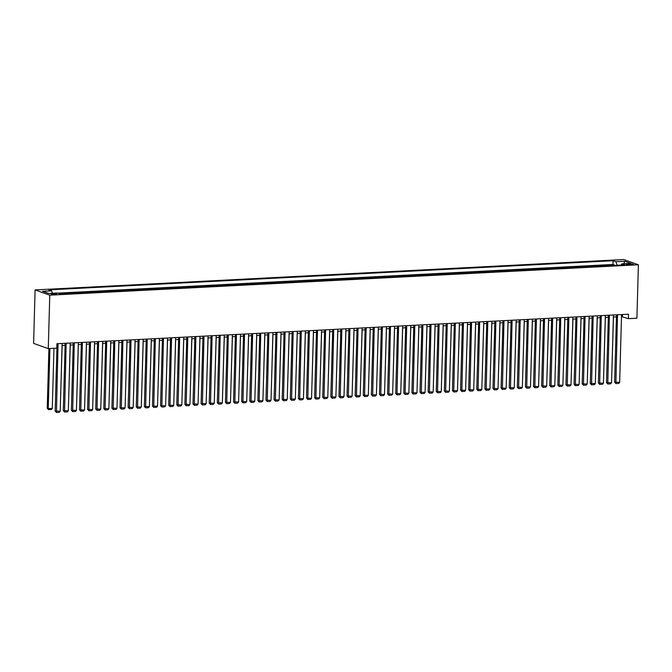 <?xml version="1.0" encoding="UTF-8"?>
<svg xmlns="http://www.w3.org/2000/svg" width="672" height="672" viewBox="0 0 672 672"><rect width="100%" height="100%" fill="white"/><g stroke="black" fill="none" stroke-linecap="round" stroke-linejoin="round"><path stroke-width="1.01" d="M55.264 294.479A2.89 0.462 1.6 0 0 56.885 294.109A2.89 0.462 1.6 0 0 52.727 293.572A2.89 0.462 1.6 0 0 51.106 293.95A2.89 0.462 1.6 0 0 55.264 294.479M49.77 295.168L48.275 348.617L33.6 343.384L35.095 289.934L623.725 259.543L638.4 264.776L49.77 295.168L35.095 289.934M610.571 265.583L609.47 265.188L614.334 264.936L614.317 265.39M607.328 265.742L606.228 265.356L606.211 265.801M606.228 265.356L601.364 265.608L602.465 265.994M594.359 266.414L593.25 266.02L598.114 265.776L598.105 266.221M586.244 266.834L585.144 266.44L590.008 266.188L589.999 266.641M578.138 267.254L577.038 266.86L581.902 266.608L581.893 267.061M570.032 267.674L568.932 267.28L573.796 267.028L573.779 267.481M561.926 268.094L560.818 267.7L565.69 267.448L565.673 267.901M553.812 268.506L552.712 268.12L557.575 267.868L557.567 268.313M545.706 268.926L544.606 268.531L549.469 268.288L549.461 268.733M537.6 269.346L536.5 268.951L541.363 268.699L541.346 269.153M529.494 269.766L528.394 269.371L533.257 269.119L533.24 269.573M521.388 270.186L520.279 269.791L525.143 269.539L525.134 269.993M513.274 270.606L512.173 270.211L517.037 269.959L517.028 270.413M505.168 271.026L504.067 270.631L508.931 270.379L508.922 270.824M497.062 271.438L495.961 271.051L500.825 270.799L500.808 271.244M488.956 271.858L487.847 271.463L492.719 271.211L492.702 271.664M480.85 272.278L479.741 271.883L484.604 271.631L484.596 272.084M472.735 272.698L471.635 272.303L476.498 272.051L476.49 272.504M464.629 273.118L463.529 272.723L468.392 272.471L468.376 272.924M456.523 273.538L455.423 273.143L460.286 272.891L460.27 273.344M448.417 273.949L447.308 273.563L452.172 273.311L452.164 273.756M440.303 274.369L439.202 273.974L444.066 273.731L444.058 274.176M432.197 274.789L431.096 274.394L435.96 274.142L435.952 274.596M424.091 275.209L422.99 274.814L427.854 274.562L427.837 275.016M415.985 275.629L414.876 275.234L419.748 274.982L419.731 275.436M407.879 276.049L406.77 275.654L411.634 275.402L411.625 275.856M399.764 276.461L398.664 276.074L403.528 275.822L403.519 276.268M391.658 276.881L390.558 276.486L395.422 276.242L395.405 276.688M383.552 277.301L382.452 276.906L387.316 276.654L387.299 277.108M375.446 277.721L374.338 277.326L379.201 277.074L379.193 277.528M367.332 278.141L366.232 277.746L371.095 277.494L371.087 277.948M359.226 278.561L358.126 278.166L362.989 277.914L362.981 278.368M351.12 278.981L350.02 278.586L354.883 278.334L354.866 278.779M343.014 279.392L341.905 279.006L346.777 278.754L346.76 279.199M334.908 279.812L333.799 279.418L338.663 279.166L338.654 279.619M326.794 280.232L325.693 279.838L330.557 279.586L330.548 280.039M318.688 280.652L317.587 280.258L322.451 280.006L322.434 280.459M310.582 281.072L309.481 280.678L314.345 280.426L314.328 280.879M302.476 281.492L301.367 281.098L306.23 280.846L306.222 281.299M294.361 281.904L293.261 281.518L298.124 281.266L298.116 281.711M286.255 282.324L285.155 281.929L290.018 281.686L290.01 282.131M278.149 282.744L277.049 282.349L281.912 282.097L281.896 282.551M270.043 283.164L268.934 282.769L273.806 282.517L273.79 282.971M261.937 283.584L260.828 283.189L265.692 282.937L265.684 283.391M253.823 284.004L252.722 283.609L257.586 283.357L257.578 283.811M245.717 284.416L244.616 284.029L249.48 283.777L249.463 284.222M237.611 284.836L236.51 284.441L241.374 284.197L241.357 284.642M229.505 285.256L228.396 284.861L233.26 284.609L233.251 285.062M221.39 285.676L220.29 285.281L225.154 285.029L225.145 285.482M213.284 286.096L212.184 285.701L217.048 285.449L217.039 285.902M205.178 286.516L204.078 286.121L208.942 285.869L208.925 286.322M197.072 286.936L195.964 286.541L200.836 286.289L200.819 286.734M188.966 287.347L187.858 286.961L192.721 286.709L192.713 287.154M180.852 287.767L179.752 287.372L184.615 287.12L184.607 287.574M172.746 288.187L171.646 287.792L176.509 287.54L176.492 287.994M164.64 288.607L163.54 288.212L168.403 287.96L168.386 288.414M156.534 289.027L155.425 288.632L160.289 288.38L160.28 288.834M148.42 289.447L147.319 289.052L152.183 288.8L152.174 289.254M140.314 289.859L139.213 289.472L144.077 289.22L144.068 289.666M132.208 290.279L131.107 289.884L135.971 289.64L135.954 290.086M124.102 290.699L122.993 290.304L127.865 290.052L127.848 290.506M115.996 291.119L114.887 290.724L119.75 290.472L119.742 290.926M107.881 291.539L106.781 291.144L111.644 290.892L111.636 291.346M99.775 291.959L98.675 291.564L103.538 291.312L103.522 291.766M91.669 292.37L90.569 291.984L95.432 291.732L95.416 292.177M83.563 292.79L82.454 292.396L87.318 292.152L87.31 292.597M75.449 293.21L74.348 292.816L79.212 292.564L79.204 293.017M67.343 293.63L66.242 293.236L71.106 292.984L71.098 293.437M59.279 293.597L63 293.404L62.983 293.857M621.499 316.588L628.396 318.662L628.522 314.21L56.91 343.728L56.792 348.18L48.275 348.617M629.311 263.819L627.53 263.911A2.797 0.454 1.6 0 0 625.96 264.272A2.797 0.454 1.6 0 0 629.992 264.785L631.772 264.692A2.797 0.454 1.6 0 0 633.343 264.331A2.797 0.454 1.6 0 0 629.311 263.819L629.286 264.802M617.156 265.238L615.888 261.71L613.108 260.719L48.804 289.859L51.576 290.85L42.664 291.312L48.686 293.462L57.607 293L60.388 293.992L624.691 264.852L621.911 263.861L621.256 265.028M615.888 261.71L624.8 261.248L630.832 263.399L621.911 263.861M614.334 264.936L613.007 264.457L57.952 293.126M63 293.404L64.1 293.798M71.106 292.984L72.206 293.378M79.212 292.564L80.321 292.958M87.318 292.152L88.427 292.538M95.432 291.732L96.533 292.127M103.538 291.312L104.639 291.707M111.644 290.892L112.745 291.287M119.75 290.472L120.859 290.867M127.865 290.052L128.965 290.447M135.971 289.64L137.071 290.027M144.077 289.22L145.177 289.615M152.183 288.8L153.292 289.195M160.289 288.38L161.398 288.775M168.403 287.96L169.504 288.355M176.509 287.54L177.61 287.935M184.615 287.12L185.716 287.515M192.721 286.709L193.83 287.095M200.836 286.289L201.936 286.684M208.942 285.869L210.042 286.264M217.048 285.449L218.148 285.844M225.154 285.029L226.262 285.424M233.26 284.609L234.368 285.004M241.374 284.197L242.474 284.584M249.48 283.777L250.58 284.172M257.586 283.357L258.686 283.752M265.692 282.937L266.801 283.332M273.806 282.517L274.907 282.912M281.912 282.097L283.013 282.492M290.018 281.686L291.119 282.072M298.124 281.266L299.233 281.66M306.23 280.846L307.339 281.24M314.345 280.426L315.445 280.82M322.451 280.006L323.551 280.4M330.557 279.586L331.657 279.98M338.663 279.166L339.772 279.56M346.777 278.754L347.878 279.14M354.883 278.334L355.984 278.729M362.989 277.914L364.09 278.309M371.095 277.494L372.204 277.889M379.201 277.074L380.31 277.469M387.316 276.654L388.416 277.049M395.422 276.242L396.522 276.629M403.528 275.822L404.628 276.217M411.634 275.402L412.742 275.797M419.748 274.982L420.848 275.377M427.854 274.562L428.954 274.957M435.96 274.142L437.06 274.537M444.066 273.731L445.175 274.117M452.172 273.311L453.281 273.706M460.286 272.891L461.387 273.286M468.392 272.471L469.493 272.866M476.498 272.051L477.599 272.446M484.604 271.631L485.713 272.026M492.719 271.211L493.819 271.606M500.825 270.799L501.925 271.186M508.931 270.379L510.031 270.774M517.037 269.959L518.146 270.354M525.143 269.539L526.252 269.934M533.257 269.119L534.358 269.514M541.363 268.699L542.464 269.094M549.469 268.288L550.57 268.674M557.575 267.868L558.684 268.262M565.69 267.448L566.79 267.842M573.796 267.028L574.896 267.422M581.902 266.608L583.002 267.002M590.008 266.188L591.116 266.582M598.114 265.776L599.222 266.162M628.396 318.662L636.905 318.226L638.4 264.776M62.059 345.475L65.108 345.324M70.165 345.055L73.214 344.904M78.271 344.644L81.32 344.484M86.377 344.224L89.435 344.064M94.492 343.804L97.541 343.644M102.598 343.384L105.647 343.224M110.704 342.964L113.753 342.812M118.81 342.544L121.859 342.392M126.916 342.132L129.973 341.972M135.03 341.712L138.079 341.552M143.136 341.292L146.185 341.132M151.242 340.872L154.291 340.712M159.348 340.452L162.406 340.292M167.462 340.032L170.512 339.881M175.568 339.62L178.618 339.461M183.674 339.2L186.724 339.041M191.78 338.78L194.83 338.621M199.886 338.36L202.944 338.201M208.001 337.94L211.05 337.781M216.107 337.52L219.156 337.369M224.213 337.1L227.262 336.949M232.319 336.689L235.376 336.529M240.433 336.269L243.482 336.109M248.539 335.849L251.588 335.689M256.645 335.429L259.694 335.269M264.751 335.009L267.8 334.858M272.857 334.589L275.915 334.438M280.972 334.177L284.021 334.018M289.078 333.757L292.127 333.598M297.184 333.337L300.233 333.178M305.29 332.917L308.347 332.758M313.404 332.497L316.453 332.338M321.51 332.077L324.559 331.926M329.616 331.666L332.665 331.506M337.722 331.246L340.771 331.086M345.828 330.826L348.886 330.666M353.942 330.406L356.992 330.246M362.048 329.986L365.098 329.826M370.154 329.566L373.204 329.414M378.26 329.146L381.318 328.994M386.375 328.734L389.424 328.574M394.481 328.314L397.53 328.154M402.587 327.894L405.636 327.734M410.693 327.474L413.742 327.314M418.799 327.054L421.856 326.903M426.913 326.634L429.962 326.483M435.019 326.222L438.068 326.063M443.125 325.802L446.174 325.643M451.231 325.382L454.289 325.223M459.346 324.962L462.395 324.803M467.452 324.542L470.501 324.383M475.558 324.122L478.607 323.971M483.664 323.711L486.713 323.551M491.77 323.291L494.827 323.131M499.884 322.871L502.933 322.711M507.99 322.451L511.039 322.291M516.096 322.031L519.145 321.871M524.202 321.611L527.26 321.46M532.316 321.191L535.366 321.04M540.422 320.779L543.472 320.62M548.528 320.359L551.578 320.2M556.634 319.939L559.684 319.78M564.74 319.519L567.798 319.36M572.855 319.099L575.904 318.948M580.961 318.679L584.01 318.528M589.067 318.268L592.116 318.108M597.173 317.848L600.23 317.688M605.287 317.428L608.336 317.268M613.393 317.008L616.442 316.848M622.499 314.521L622.44 316.537M613.007 264.457L613.108 260.719M51.576 290.85L52.45 293.269M623.776 263.76L624.8 261.248M621.558 314.572L619.66 382.343L614.62 382.2L615.888 383.569L617.501 314.782M616.501 314.832L614.62 382.2M619.66 382.343L618.727 383.426L615.888 383.569M613.477 317.008L611.646 379.613M613.444 314.983L611.554 382.763L606.505 382.62L607.782 383.989L609.395 315.193M608.387 315.252L606.505 382.62M611.554 382.763L610.613 383.846L607.782 383.989M605.338 315.403L603.448 383.183L598.399 383.032L599.668 384.409L601.289 315.613M600.281 315.664L598.399 383.032M603.448 383.183L602.507 384.266L599.668 384.409M597.232 315.823L595.342 383.594L590.293 383.452L591.562 384.829L593.174 316.033M592.175 316.084L590.293 383.452M595.342 383.594L594.401 384.678L591.562 384.829M589.126 316.243L587.227 384.014L582.187 383.872L583.456 385.249L585.068 316.453M584.069 316.504L582.187 383.872M587.227 384.014L586.295 385.098L583.456 385.249M605.371 317.419L603.532 380.033M597.257 317.839L595.426 380.453M589.151 318.259L587.32 380.873M581.045 318.679L579.214 381.284M581.02 316.663L579.121 384.434L574.081 384.292L575.35 385.669L576.962 316.873M575.963 316.924L574.081 384.292M579.121 384.434L578.189 385.518L575.35 385.669M572.939 319.099L571.099 381.704M572.905 317.083L571.015 384.854L565.967 384.712L567.244 386.081L568.856 317.293M567.848 317.344L565.967 384.712M571.015 384.854L570.074 385.938L567.244 386.081M564.824 319.519L562.993 382.124M564.799 317.495L562.909 385.274L557.861 385.132L559.129 386.501L560.75 317.705M559.742 317.764L557.861 385.132M562.909 385.274L561.968 386.358L559.129 386.501M556.718 319.931L554.887 382.544M556.693 317.915L554.803 385.694L549.755 385.543L551.023 386.921L552.636 318.125M551.636 318.175L549.755 385.543M554.803 385.694L553.862 386.778L551.023 386.921M548.612 320.351L546.781 382.964M548.587 318.335L546.689 386.106L541.649 385.963L542.917 387.341L544.53 318.545M543.53 318.595L541.649 385.963M546.689 386.106L545.756 387.19L542.917 387.341M540.506 320.771L538.675 383.384M540.481 318.755L538.583 386.526L533.534 386.383L534.811 387.761L536.424 318.965M535.416 319.015L533.534 386.383M538.583 386.526L537.642 387.61L534.811 387.761M532.4 321.191L530.561 383.796M532.367 319.175L530.477 386.946L525.428 386.803L526.697 388.181L528.318 319.385M527.31 319.435L525.428 386.803M530.477 386.946L529.536 388.03L526.697 388.181M524.286 321.611L522.455 384.216M524.261 319.595L522.371 387.366L517.322 387.223L518.591 388.592L520.204 319.805M519.204 319.855L517.322 387.223M522.371 387.366L521.43 388.45L518.591 388.592M516.18 322.031L514.349 384.636M508.074 322.451L506.243 385.056M499.968 322.862L498.128 385.476M516.155 320.015L514.256 387.786L509.216 387.643L510.485 389.012L512.098 320.216M511.098 320.275L509.216 387.643M514.256 387.786L513.324 388.87L510.485 389.012M508.049 320.426L506.15 388.206L501.11 388.063L502.379 389.432L503.992 320.636M502.992 320.687L501.11 388.063M506.15 388.206L505.218 389.29L502.379 389.432M499.934 320.846L498.044 388.626L492.996 388.475L494.273 389.852L495.886 321.056M494.878 321.107L492.996 388.475M498.044 388.626L497.104 389.71L494.273 389.852M491.854 323.282L490.022 385.896M491.828 321.266L489.938 389.038L484.89 388.895L486.158 390.272L487.78 321.476M486.772 321.527L484.89 388.895M489.938 389.038L488.998 390.121L486.158 390.272M483.748 323.702L481.916 386.308M483.722 321.686L481.832 389.458L476.784 389.315L478.052 390.692L479.665 321.896M478.666 321.947L476.784 389.315M481.832 389.458L480.892 390.541L478.052 390.692M475.642 324.122L473.81 386.728M475.616 322.106L473.718 389.878L468.678 389.735L469.946 391.104L471.559 322.316M470.56 322.367L468.678 389.735M473.718 389.878L472.786 390.961L469.946 391.104M467.536 324.542L465.704 387.148M467.51 322.526L465.612 390.298L460.564 390.155L461.84 391.524L463.453 322.736M462.445 322.787L460.564 390.155M465.612 390.298L464.671 391.381L461.84 391.524M459.43 324.962L457.59 387.568M459.396 322.938L457.506 390.718L452.458 390.575L453.726 391.944L455.347 323.148M454.339 323.207L452.458 390.575M457.506 390.718L456.565 391.801L453.726 391.944M451.315 325.374L449.484 387.988M451.29 323.358L449.4 391.138L444.352 390.986L445.62 392.364L447.233 323.568M446.233 323.618L444.352 390.986M449.4 391.138L448.459 392.221L445.62 392.364M443.209 325.794L441.378 388.408M443.184 323.778L441.286 391.549L436.246 391.406L437.514 392.784L439.127 323.988M438.127 324.038L436.246 391.406M441.286 391.549L440.353 392.633L437.514 392.784M435.103 326.214L433.272 388.828M435.078 324.198L433.18 391.969L428.14 391.826L429.408 393.204L431.021 324.408M430.021 324.458L428.14 391.826M433.18 391.969L432.247 393.053L429.408 393.204M426.964 324.618L425.074 392.389L420.025 392.246L421.302 393.624L422.915 324.828M421.907 324.878L420.025 392.246M425.074 392.389L424.133 393.473L421.302 393.624M418.858 325.038L416.968 392.809L411.919 392.666L413.188 394.036L414.809 325.248M413.801 325.298L411.919 392.666M416.968 392.809L416.027 393.893L413.188 394.036M426.997 326.634L425.166 389.239M418.883 327.054L417.052 389.659M410.777 327.474L408.946 390.079M410.752 325.45L408.862 393.229L403.813 393.086L405.082 394.456L406.694 325.66M405.695 325.718L403.813 393.086M408.862 393.229L407.921 394.313L405.082 394.456M402.671 327.886L400.84 390.499M402.646 325.87L400.747 393.649L395.707 393.498L396.976 394.876L398.588 326.08M397.589 326.13L395.707 393.498M400.747 393.649L399.815 394.733L396.976 394.876M394.565 328.306L392.734 390.919M394.54 326.29L392.641 394.061L387.593 393.918L388.87 395.296L390.482 326.5M389.483 326.55L387.593 393.918M392.641 394.061L391.7 395.144L388.87 395.296M386.459 328.726L384.619 391.339M386.425 326.71L384.535 394.481L379.487 394.338L380.755 395.716L382.376 326.92M381.368 326.97L379.487 394.338M384.535 394.481L383.594 395.564L380.755 395.716M378.344 329.146L376.513 391.751M378.319 327.13L376.429 394.901L371.381 394.758L372.649 396.136L374.262 327.34M373.262 327.39L371.381 394.758M376.429 394.901L375.488 395.984L372.649 396.136M370.213 327.55L368.315 395.321L363.275 395.178L364.543 396.547L366.156 327.76M365.156 327.81L363.275 395.178M368.315 395.321L367.382 396.404L364.543 396.547M362.107 327.97L360.209 395.741L355.169 395.598L356.437 396.967L358.05 328.171M357.05 328.23L355.169 395.598M360.209 395.741L359.276 396.824L356.437 396.967M370.238 329.566L368.407 392.171M362.132 329.986L360.301 392.591M354.026 330.406L352.195 393.011M353.993 328.381L352.103 396.161L347.054 396.018L348.331 397.387L349.944 328.591M348.936 328.642L347.054 396.018M352.103 396.161L351.162 397.244L348.331 397.387M345.912 330.817L344.081 393.431M345.887 328.801L343.997 396.581L338.948 396.43L340.217 397.807L341.838 329.011M340.83 329.062L338.948 396.43M343.997 396.581L343.056 397.664L340.217 397.807M337.806 331.237L335.975 393.851M337.781 329.221L335.891 396.992L330.842 396.85L332.111 398.227L333.724 329.431M332.724 329.482L330.842 396.85M335.891 396.992L334.95 398.076L332.111 398.227M329.7 331.657L327.869 394.271M329.675 329.641L327.776 397.412L322.736 397.27L324.005 398.647L325.618 329.851M324.618 329.902L322.736 397.27M327.776 397.412L326.844 398.496L324.005 398.647M321.594 332.077L319.763 394.682M321.569 330.061L319.67 397.832L314.622 397.69L315.899 399.059L317.512 330.271M316.512 330.322L314.622 397.69M319.67 397.832L318.73 398.916L315.899 399.059M313.488 332.497L311.648 395.102M313.454 330.481L311.564 398.252L306.516 398.11L307.784 399.479L309.406 330.691M308.398 330.742L306.516 398.11M311.564 398.252L310.624 399.336L307.784 399.479M305.374 332.917L303.542 395.522M305.348 330.893L303.458 398.672L298.41 398.53L299.678 399.899L301.291 331.103M300.292 331.162L298.41 398.53M303.458 398.672L302.518 399.756L299.678 399.899M297.268 333.329L295.436 395.942M297.242 331.313L295.344 399.092L290.304 398.941L291.572 400.319L293.185 331.523M292.186 331.573L290.304 398.941M295.344 399.092L294.412 400.176L291.572 400.319M289.162 333.749L287.33 396.362M289.136 331.733L287.238 399.504L282.198 399.361L283.466 400.739L285.079 331.943M284.08 331.993L282.198 399.361M287.238 399.504L286.306 400.588L283.466 400.739M281.056 334.169L279.224 396.782M281.022 332.153L279.132 399.924L274.084 399.781L275.36 401.159L276.973 332.363M275.965 332.413L274.084 399.781M279.132 399.924L278.191 401.008L275.36 401.159M272.941 334.589L271.11 397.194M272.916 332.573L271.026 400.344L265.978 400.201L267.246 401.579L268.867 332.783M267.859 332.833L265.978 400.201M271.026 400.344L270.085 401.428L267.246 401.579M264.835 335.009L263.004 397.614M264.81 332.993L262.92 400.764L257.872 400.621L259.14 401.99L260.753 333.203M259.753 333.253L257.872 400.621M262.92 400.764L261.979 401.848L259.14 401.99M256.729 335.429L254.898 398.034M256.704 333.404L254.806 401.184L249.766 401.041L251.034 402.41L252.647 333.614M251.647 333.673L249.766 401.041M254.806 401.184L253.873 402.268L251.034 402.41M248.623 335.84L246.792 398.454M248.598 333.824L246.7 401.604L241.651 401.453L242.928 402.83L244.541 334.034M243.541 334.085L241.651 401.453M246.7 401.604L245.759 402.688L242.928 402.83M240.517 336.26L238.678 398.874M240.484 334.244L238.594 402.016L233.545 401.873L234.814 403.25L236.435 334.454M235.427 334.505L233.545 401.873M238.594 402.016L237.653 403.099L234.814 403.25M232.403 336.68L230.572 399.294M232.378 334.664L230.488 402.436L225.439 402.293L226.708 403.67L228.32 334.874M227.321 334.925L225.439 402.293M230.488 402.436L229.547 403.519L226.708 403.67M224.297 337.1L222.466 399.706M224.272 335.084L222.373 402.856L217.333 402.713L218.602 404.09L220.214 335.294M219.215 335.345L217.333 402.713M222.373 402.856L221.441 403.939L218.602 404.09M216.191 337.52L214.36 400.126M216.166 335.504L214.267 403.276L209.227 403.133L210.496 404.502L212.108 335.714M211.109 335.765L209.227 403.133M214.267 403.276L213.335 404.359L210.496 404.502M208.085 337.94L206.254 400.546M208.051 335.924L206.161 403.696L201.113 403.553L202.39 404.922L204.002 336.126M202.994 336.185L201.113 403.553M206.161 403.696L205.22 404.779L202.39 404.922M199.97 338.36L198.139 400.966M199.945 336.336L198.055 404.116L193.007 403.973L194.275 405.342L195.896 336.546M194.888 336.596L193.007 403.973M198.055 404.116L197.114 405.199L194.275 405.342M191.864 338.772L190.033 401.386M191.839 336.756L189.949 404.536L184.901 404.384L186.169 405.762L187.782 336.966M186.782 337.016L184.901 404.384M189.949 404.536L189.008 405.619L186.169 405.762M183.733 337.176L181.835 404.947L176.795 404.804L178.063 406.182L179.676 337.386M178.676 337.436L176.795 404.804M181.835 404.947L180.902 406.031L178.063 406.182M175.627 337.596L173.729 405.367L168.689 405.224L169.957 406.602L171.57 337.806M170.57 337.856L168.689 405.224M173.729 405.367L172.796 406.451L169.957 406.602M167.513 338.016L165.623 405.787L160.574 405.644L161.843 407.014L163.464 338.226M162.456 338.276L160.574 405.644M165.623 405.787L164.682 406.871L161.843 407.014M159.407 338.436L157.517 406.207L152.468 406.064L153.737 407.434L155.35 338.646M154.35 338.696L152.468 406.064M157.517 406.207L156.576 407.291L153.737 407.434M151.301 338.848L149.402 406.627L144.362 406.484L145.631 407.854L147.244 339.058M146.244 339.116L144.362 406.484M149.402 406.627L148.47 407.711L145.631 407.854M183.758 339.192L181.927 401.806M175.652 339.612L173.821 402.226M167.546 340.032L165.707 402.637M159.432 340.452L157.601 403.057M151.326 340.872L149.495 403.477M143.22 341.284L141.389 403.897M143.195 339.268L141.296 407.047L136.256 406.896L137.525 408.274L139.138 339.478M138.138 339.528L136.256 406.896M141.296 407.047L140.364 408.131L137.525 408.274M135.114 341.704L133.283 404.317M135.08 339.688L133.19 407.459L128.142 407.316L129.419 408.694L131.032 339.898M130.024 339.948L128.142 407.316M133.19 407.459L132.25 408.542L129.419 408.694M127 342.124L125.168 404.737M126.974 340.108L125.084 407.879L120.036 407.736L121.304 409.114L122.926 340.318M121.918 340.368L120.036 407.736M125.084 407.879L124.144 408.962L121.304 409.114M118.894 342.544L117.062 405.149M118.868 340.528L116.978 408.299L111.93 408.156L113.198 409.534L114.811 340.738M113.812 340.788L111.93 408.156M116.978 408.299L116.038 409.382L113.198 409.534M110.788 342.964L108.956 405.569M110.762 340.948L108.864 408.719L103.824 408.576L105.092 409.945L106.705 341.158M105.706 341.208L103.824 408.576M108.864 408.719L107.932 409.802L105.092 409.945M102.682 343.384L100.85 405.989M102.656 341.359L100.758 409.139L95.718 408.996L96.986 410.365L98.599 341.569M97.6 341.628L95.718 408.996M100.758 409.139L99.826 410.222L96.986 410.365M94.576 343.795L92.736 406.409M94.542 341.779L92.652 409.559L87.604 409.408L88.872 410.785L90.493 341.989M89.485 342.04L87.604 409.408M92.652 409.559L91.711 410.642L88.872 410.785M86.436 342.199L84.546 409.97L79.498 409.828L80.766 411.205L82.379 342.409M81.379 342.46L79.498 409.828M84.546 409.97L83.605 411.054L80.766 411.205M78.33 342.619L76.44 410.39L71.392 410.248L72.66 411.625L74.273 342.829M73.273 342.88L71.392 410.248M76.44 410.39L75.499 411.474L72.66 411.625M70.224 343.039L68.326 410.81L63.286 410.668L64.554 412.045L66.167 343.249M65.167 343.3L63.286 410.668M68.326 410.81L67.393 411.894L64.554 412.045M62.11 343.459L60.22 411.23L55.171 411.088L56.448 412.457L58.061 343.669M57.053 343.72L55.171 411.088M60.22 411.23L59.279 412.314L56.448 412.457M86.461 344.215L84.63 406.829M78.355 344.635L76.524 407.249M70.249 345.055L68.418 407.66M62.143 345.475L60.312 408.08M48.905 348.583L47.242 408.257L48.233 408.61L49.913 348.533M53.962 348.323L52.29 408.4L51.349 409.483L48.51 409.634L47.242 408.257M48.51 409.634L48.233 408.61L52.29 408.4M627.505 264.718L627.53 263.911"/></g></svg>
